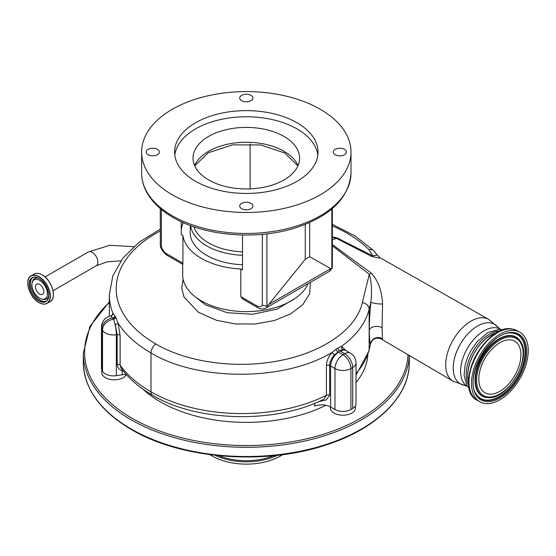 <?xml version="1.0" encoding="UTF-8"?>
<svg xmlns="http://www.w3.org/2000/svg" width="556" height="556" viewBox="0 0 556 556"><rect width="100%" height="100%" fill="white"/><g stroke="black" fill="none" stroke-linecap="round" stroke-linejoin="round"><path stroke-width="0.83" d="M39.643 298.204A10.939 6.318 60 0 1 32.178 282.601A10.939 6.318 60 0 1 39.643 280.335A10.939 6.318 60 0 1 47.316 292.505A10.939 6.318 60 0 1 41.686 299.065A10.939 6.318 60 0 1 39.643 298.204M43.813 291.678A5.894 3.405 60 0 1 42.59 294.374A5.894 3.405 60 0 1 38.051 292.797A5.894 3.405 60 0 1 35.48 286.861A5.894 3.405 60 0 1 36.696 284.165A5.894 3.405 60 0 1 41.241 285.742A5.894 3.405 60 0 1 43.813 291.678M111.867 315.766L112.896 313.125A2.509 2.467 -92.3 0 1 110.873 315.919L112.041 315.363M109.323 316.294L109.323 294.84A142.308 82.156 180 0 0 112.896 313.125L115.551 316.871A142.065 82.024 0 0 0 115.766 317.274L118.018 323.112A2.509 0.744 -17.2 0 1 115.287 324.482L113.438 319.22A144.497 83.421 180 0 1 113.222 318.81L110.873 315.919M310.484 282.253L309.602 293.818L302.756 304.716L290.586 313.918L274.247 320.555L255.28 324.002L235.473 323.94L216.694 320.381L198.388 312.27L183.932 296.876L181.749 288.105L183.139 279.286M332.356 236.8L337.332 238.044L372.742 255.802L369.017 249.72A135.435 78.194 0 0 0 347.403 233.43A135.435 78.194 0 0 0 332.356 225.938M160.267 230.997A135.435 78.194 0 0 0 155.861 344.011C187.594 362.7 237.753 369.281 280.446 360.455C323.383 352.122 356.431 328.909 362.331 302.61L369.281 274.31L332.356 245.745M195.156 296.73L205.498 304.876L227.265 312.722L252.751 314.244L276.999 309.136L295.146 298.433M332.356 244.612L371.408 273.211C378.156 280.599 381.868 290.878 382.549 304.035L382.09 327.699L382.438 338.854L381.277 339.028L453.015 381.152A35.667 20.593 -60 0 1 447.643 352.546A35.667 20.593 -60 0 1 470.925 321.18A35.667 20.593 -60 0 1 488.682 319.373L379.811 257.574L378.914 258.074L371.498 256.372L336.491 238.385L332.356 237.356M367.836 354.93A121.618 70.216 180 0 1 356.007 382.493M325.872 405.275A121.618 70.216 180 0 1 160.316 401.821A121.618 70.216 180 0 1 142.843 389.068M355.486 405.824L355.486 407.965A12.538 7.242 180 0 1 347.743 414.651A12.538 7.242 180 0 1 334.08 413.08A12.538 7.242 180 0 1 330.41 407.965L330.41 406.874M126.365 374.577A12.538 7.242 180 0 1 105.438 377.712A12.538 7.242 180 0 1 101.769 372.596L101.769 369.434M218.869 455.698A47.865 27.633 0 0 0 273.754 455.698M209.946 454.662A48.525 28.015 0 0 0 212.003 455.927A48.525 28.015 0 0 0 282.677 454.662M352.699 408.472L352.699 367.53A11.287 6.512 180 0 0 356.007 362.922L356.007 403.871A11.287 6.512 180 0 1 352.699 408.472L350.926 409.501A11.287 6.512 180 0 1 334.969 409.501L330.632 406.999A12.538 7.242 0 0 0 314.717 406.13L314.717 403.315M126.323 374.529A12.538 7.242 0 0 0 122.257 374.765L116.336 375.675A11.287 6.512 180 0 1 102.519 371.074L101.866 369.67A11.287 6.512 180 0 1 101.484 367.989L101.484 327.039A11.287 6.512 180 0 0 101.866 328.721A11.287 8.903 -24.9 0 1 112.736 317.83A2.509 1.967 -26.4 0 0 115.064 315.905M356.007 373.486A128.512 74.198 0 0 0 369.142 349.689A7.52 6.081 13.7 0 1 369.003 350.864L370.491 344.15C369.698 341.634 369.302 336.964 369.288 330.146C369.309 322.049 369.844 312.674 370.894 302.026L369.142 309.247C365.66 323.105 356.445 335.456 341.509 346.312L346.374 350.85M345.012 349.967L342.663 349.474L339.646 350.76L334.545 354.825C331.508 358.182 329.875 361.748 329.638 365.535L329.638 395.219L326.261 399.896L318.463 401.724M123.244 370.887L122.257 370.692C118.991 369.587 117.295 367.453 117.156 364.291L117.156 334.601L115.287 324.482M382.438 338.854A7.52 7.214 -18 0 0 370.491 344.15L369.142 349.689L369.142 309.247A7.52 6.046 -166.5 0 0 362.331 302.61M382.549 304.035A7.52 1.202 5.7 0 1 370.894 302.026C372.068 291.087 371.533 281.85 369.281 274.31A7.52 4.789 -50 0 0 371.408 273.211M334.545 354.825A2.509 0.667 -138.3 0 1 332.05 352.414C284.665 381.263 198.228 381.618 151.003 352.935A142.308 82.156 180 0 1 118.018 323.112L120.124 335.449L120.124 365.139L121.02 367.947C128.638 378.434 139.153 387.553 152.566 395.281C197.422 422.199 275.901 423.894 323.988 399.138L326.421 395.26L326.421 365.57C326.608 360.955 328.492 356.57 332.05 352.414L336.109 349.092L341.509 346.312A2.509 2.043 -97.3 0 0 342.663 349.474M122.654 370.136A2.509 1.154 -73.2 0 0 122.257 370.692L122.257 374.765M371.498 256.372A7.52 3.607 116.2 0 0 372.742 255.802L377.211 255.044L373.778 250.714A7.52 5.324 -44.9 0 0 369.017 249.72M337.791 348.021A2.509 1.529 -122.9 0 0 339.646 350.76A23.825 13.754 180 0 0 340.39 351.204A11.287 6.512 120 0 1 346.027 350.648L344.984 349.946M120.124 335.449A2.509 1.446 0 0 0 117.156 334.601L116.336 334.726A11.287 2.384 -98.8 0 0 113.417 319.22L113.438 319.22A11.287 8.903 -24.9 0 0 102.519 330.125L101.866 328.721L101.866 369.67M468.903 385.551A32.978 19.036 -60 0 1 489.495 334.1A32.978 19.036 -60 0 1 500.435 330.931M468.694 382.604A32.978 19.036 -60 0 1 491.004 334.976A32.978 19.036 -60 0 1 497.78 332.224M468.68 382.014A32.783 18.932 -60 0 1 474.609 352.435A32.783 18.932 -60 0 1 497.266 332.509M515.384 330.632A40.122 23.164 120 0 0 477.847 359.079A40.122 23.164 120 0 0 479.807 401.759A40.122 23.164 120 0 0 484.352 403.399A40.122 23.164 120 0 0 521.889 374.952A40.122 23.164 120 0 0 519.929 332.266A40.122 23.164 120 0 0 515.384 330.632M499.865 391.327A29.781 17.194 120 0 0 519.318 365.09A29.781 17.194 120 0 0 514.759 341.224A29.781 17.194 120 0 0 499.865 342.704A29.781 17.194 120 0 0 480.412 368.941A29.781 17.194 120 0 0 484.978 392.8A29.781 17.194 120 0 0 499.865 391.327M182.681 264.343L182.681 274.879A63.627 36.738 0 0 0 201.321 300.859A63.627 36.738 0 0 0 263.44 310.262A63.627 36.738 0 0 0 308.114 283.623M256.858 305.897A3.76 2.168 -60 0 0 257.643 307.621L242.499 298.878L240.817 296.633L256.858 305.897A8.778 5.067 -120 0 0 262.362 305.223L262.362 234.326M181.228 221.726L181.228 234.59L182.917 235.57A63.627 36.738 0 0 0 201.321 258.373A63.627 36.738 0 0 0 240.817 268.993L240.817 296.633M266.908 233.854L266.908 306.224L262.362 305.223M266.908 306.224L267.777 305.689A12.538 7.242 60 0 1 265.789 308.059C263.113 309.386 260.396 309.247 257.643 307.621M332.356 208.528L332.356 267.478L329.354 271.356A12.538 7.242 -120 0 0 331.341 268.993L331.849 268.736L331.849 208.959M332.182 268.249L331.849 268.736M331.341 268.993L309.699 256.74L305.265 259.298L267.777 305.689M242.513 235.014L242.513 269.973L240.817 268.993M242.513 264.746A56.156 32.422 180 0 1 206.603 255.322A56.156 32.422 180 0 1 190.166 231.796L190.367 225.541M183.32 222.678A65.198 37.641 0 0 0 181.228 230.205M250.11 143.921L250.11 188.866M161.372 209.452L161.372 246.913L160.309 246.106L160.267 208.528M182.917 235.57L182.917 263.21C182.813 264.837 182.729 264.788 182.681 263.071M305.265 224.381L305.265 259.298M309.699 222.504L309.699 256.74M172.284 194.774A104.695 60.444 0 0 0 286.375 207.875A104.695 60.444 0 0 0 351.003 152.038A104.695 60.444 0 0 0 320.339 109.296A104.695 60.444 0 0 0 206.248 96.195A104.695 60.444 0 0 0 141.62 152.038A104.695 60.444 0 0 0 172.284 194.774M250.964 203.357A6.582 3.802 0 0 0 243.792 202.53A6.582 3.802 0 0 0 239.726 206.047A6.582 3.802 0 0 0 241.658 208.729A6.582 3.802 0 0 0 248.831 209.556A6.582 3.802 0 0 0 252.897 206.047A6.582 3.802 0 0 0 250.964 203.357M157.417 149.349A6.582 3.802 0 0 0 150.245 148.521A6.582 3.802 0 0 0 146.179 152.038A6.582 3.802 0 0 0 148.111 154.721A6.582 3.802 0 0 0 155.284 155.548A6.582 3.802 0 0 0 159.343 152.038A6.582 3.802 0 0 0 157.417 149.349M250.964 95.34A6.582 3.802 0 0 0 243.792 94.513A6.582 3.802 0 0 0 239.726 98.023A6.582 3.802 0 0 0 241.658 100.712A6.582 3.802 0 0 0 248.831 101.539A6.582 3.802 0 0 0 252.897 98.023A6.582 3.802 0 0 0 250.964 95.34M344.511 149.349A6.582 3.802 0 0 0 337.339 148.521A6.582 3.802 0 0 0 333.28 152.038A6.582 3.802 0 0 0 335.205 154.721A6.582 3.802 0 0 0 342.378 155.548A6.582 3.802 0 0 0 346.444 152.038A6.582 3.802 0 0 0 344.511 149.349M208.632 179.929A53.286 30.768 180 0 1 193.022 158.175A53.286 30.768 180 0 1 225.917 129.756A53.286 30.768 180 0 1 283.991 136.422A53.286 30.768 180 0 1 299.594 158.175A53.286 30.768 180 0 1 266.699 186.601A53.286 30.768 180 0 1 208.632 179.929M317.83 155.103A71.717 41.408 0 0 0 297.022 128.902A71.717 41.408 0 0 0 221.344 119.359A71.717 41.408 0 0 0 174.792 155.103M297.022 122.758A71.717 41.408 0 0 0 218.869 113.778A71.717 41.408 0 0 0 174.591 152.038A71.717 41.408 0 0 0 195.601 181.312A71.717 41.408 0 0 0 273.754 190.291A71.717 41.408 0 0 0 318.025 152.038A71.717 41.408 0 0 0 297.022 122.758M120.874 260.84L107.322 261.786L96.251 265.782A7.965 4.594 -120 0 0 97.898 262.133A7.965 4.594 -120 0 0 94.423 254.127A7.965 4.594 -120 0 0 88.293 251.993L109.866 245.272L133.739 246.711M42.207 274.873A15.818 9.132 60 0 1 52.98 297.495M42.103 274.852A15.922 9.195 60 0 1 52.5 288.884A15.922 9.195 60 0 1 50.061 301.644C57.31 298.28 51.819 279.821 42.18 274.845C39.073 273.1 36.397 272.836 34.138 274.059A15.922 9.195 60 0 1 42.103 274.852M27.8 283.171A15.922 9.195 60 0 1 31.101 275.818A15.922 9.195 60 0 1 39.059 276.603A15.922 9.195 60 0 1 49.463 290.635A15.922 9.195 60 0 1 47.024 303.395A15.922 9.195 60 0 1 39.059 302.61M38.941 276.805A15.763 9.098 60 0 1 50.089 296.112A15.763 9.098 60 0 1 38.941 302.54A15.763 9.098 60 0 1 27.8 283.24A15.763 9.098 60 0 1 38.941 276.805M39.191 273.615A15.818 9.132 60 0 1 42.138 274.838M38.941 278.382A13.83 7.986 60 0 1 48.719 295.319A13.83 7.986 60 0 1 38.941 300.963A13.83 7.986 60 0 1 29.162 284.026A13.83 7.986 60 0 1 38.941 278.382A13.664 7.888 60 0 0 32.227 277.771C34.069 276.756 36.321 276.978 38.976 278.459C47.302 282.719 51.965 298.767 45.891 301.442A13.664 7.888 60 0 1 39.059 300.768A13.664 7.888 60 0 1 30.128 288.724A13.664 7.888 60 0 1 32.227 277.771M48.719 295.25A13.664 7.888 60 0 1 45.891 301.442M46.412 301.095A13.664 7.888 60 0 1 40.143 300.143A13.664 7.888 60 0 1 31.372 288.592A13.664 7.888 60 0 1 32.79 277.5M32.178 282.601L32.477 281.531A11.843 6.839 60 0 1 38.468 278.181M48.664 295.834A11.843 6.839 60 0 1 42.763 299.35L41.686 299.065M155.861 344.011A7.52 4.344 120 0 0 151.003 352.935L151.003 391.841A128.512 74.198 0 0 0 326.421 395.26A2.509 1.446 180 0 1 329.638 395.219M332.356 239.97A34.479 19.905 -60 0 1 336.491 238.385A7.52 4.177 118.4 0 0 337.332 238.044M467.422 386.357L464.399 385.245A34.319 19.814 -60 0 1 454.189 359.669A34.319 19.814 -60 0 1 477.479 326.066A34.319 19.814 -60 0 1 497.919 327.178L488.682 319.373M109.323 302.527A161.74 93.38 0 0 0 131.946 418.202A161.74 93.38 0 0 0 306.168 438.92A161.74 93.38 0 0 0 407.993 354.714M109.323 301.852L89.975 326.372L83.317 353.199A162.991 94.103 0 0 0 131.056 419.738A162.991 94.103 0 0 0 306.87 440.56A162.991 94.103 0 0 0 409.258 355.458M409.306 362.408C409.807 396.47 376.176 429.267 325.204 445.245C263.912 465.622 180.637 458.902 131.32 429.524C100.052 410.988 84.053 388.616 83.317 362.408A162.991 94.103 0 0 0 131.056 428.947A162.991 94.103 0 0 0 308.684 449.352A162.991 94.103 0 0 0 409.306 362.408L409.306 355.486M215.158 455.301A48.525 28.015 0 0 0 277.465 455.301M334.969 409.501L334.969 368.552L330.632 366.05L330.632 406.999M336.109 349.092A2.509 1.501 -121.9 0 0 337.93 351.851A23.825 13.754 180 0 1 338.618 352.233A11.287 6.512 -60 0 0 330.632 366.05A12.538 7.242 0 0 0 329.638 365.535A2.509 1.446 180 0 0 326.421 365.57M369.288 330.146A7.52 4.344 180 0 1 374.376 326.629A7.52 4.344 180 0 1 382.09 327.699M152.566 395.281A7.52 4.344 -60 0 1 151.003 391.841A142.308 82.156 0 0 1 120.124 365.139A2.509 1.446 0 0 0 117.156 364.291M102.519 371.074L102.519 330.125A11.287 6.512 180 0 0 116.336 334.726L116.336 375.675M115.551 316.871A2.509 1.96 -27.4 0 1 113.222 318.81L113.417 319.22A2.509 1.96 -27.9 0 0 115.766 317.274M338.618 352.233L342.948 354.728L344.72 353.706A11.287 6.512 -120 0 1 352.699 367.53L350.926 368.552L350.926 409.501M350.926 368.552A11.287 6.512 180 0 1 334.969 368.552A11.287 6.512 -60 0 1 342.948 354.728A11.287 6.512 -120 0 1 350.926 368.552M356.007 362.922A11.287 11.287 0 0 0 350.363 353.15A11.287 6.512 120 0 0 344.72 353.706L340.39 351.204M467.374 386.33A32.978 19.036 -60 0 1 462.383 359.892A32.978 19.036 -60 0 1 483.908 330.876A32.978 19.036 -60 0 1 500.344 329.215M504.438 329.743A39.462 22.782 120 0 0 476.944 353.783A39.462 22.782 120 0 0 469.876 389.61M512.861 329.173A40.122 23.164 120 0 0 475.317 357.619A40.122 23.164 120 0 0 477.277 400.299C452.292 388.373 485.59 322.077 512.646 329.096L517.4 330.813A40.122 23.164 120 0 0 512.861 329.173M514.536 332.62A37.933 21.899 120 0 0 477.416 363.04A37.933 21.899 120 0 0 485.2 401.411A37.933 21.899 120 0 0 522.32 370.991A37.933 21.899 120 0 0 514.536 332.62M513.751 333.204A37.009 21.364 120 0 0 511.534 332.988C490.753 330.41 463.607 377.427 476.228 394.128A37.009 21.364 120 0 0 485.124 400.327A37.009 21.364 120 0 0 521.34 370.643A37.009 21.364 120 0 0 513.751 333.204M476.131 393.961A36.807 21.246 120 0 0 484.867 399.945A36.807 21.246 120 0 0 520.882 370.428A36.807 21.246 120 0 0 513.334 333.197A36.807 21.246 120 0 0 511.332 332.981M520.541 341.579A34.034 19.648 120 0 0 520.437 341.405A34.034 19.648 120 0 0 512.264 335.706A34.034 19.648 120 0 0 478.952 363.005A34.034 19.648 120 0 0 485.937 397.436A34.034 19.648 120 0 0 487.973 397.637A34.034 19.648 120 0 0 488.175 397.637M488.377 397.644C508.142 399.604 532.224 357.89 520.645 341.745A33.833 19.529 120 0 0 512.521 336.088A33.833 19.529 120 0 0 479.411 363.221A33.833 19.529 120 0 0 486.354 397.443A33.833 19.529 120 0 0 488.377 397.644L487.973 397.637M512.597 337.172A32.908 19.001 120 0 0 480.384 363.568A32.908 19.001 120 0 0 487.139 396.859A32.908 19.001 120 0 0 519.346 370.463A32.908 19.001 120 0 0 512.597 337.172M330.507 268.75L269.229 304.132M242.513 255.301A55.857 32.248 180 0 1 206.811 245.933A55.857 32.248 180 0 1 190.625 225.639M193.863 226.785A53.348 30.802 0 0 0 208.583 242.916A53.348 30.802 0 0 0 242.513 251.861M161.372 246.913A8.778 5.067 -120 0 0 166.876 253.946A3.76 2.168 120 0 0 167.655 255.67C164.194 253.508 161.74 250.318 160.309 246.106M166.876 253.946L182.917 263.21M194.6 165.598A53.286 30.768 180 0 1 232.054 143.379A53.286 30.768 180 0 1 283.991 151.267A53.286 30.768 180 0 1 298.023 165.598M172.284 215.763A104.695 60.444 0 0 0 286.375 228.863A104.695 60.444 0 0 0 351.003 173.02C349.133 198.04 330.472 216.367 295.021 228.002C256.094 240.421 204.309 236.029 173.062 217.479C160.343 210.126 151.322 201.272 146.006 190.923C143.1 185.127 141.634 179.157 141.62 173.02A104.695 60.444 0 0 0 172.284 215.763M88.293 251.993L45.071 276.944M96.251 265.782L53.028 290.732M34.138 274.059L31.101 275.818C23.845 279.175 29.343 297.641 38.976 302.617C42.082 304.361 44.765 304.618 47.024 303.395L50.061 301.644M109.323 294.84L112.854 275.741L123.057 257.942L139.146 242.249L160.267 229.169M332.356 224.367L355.381 236.14L373.778 250.714M83.317 362.408L83.317 353.199M356.007 375.279L369.003 350.864M381.277 339.028C379.776 338.076 372.812 336.54 370.741 343.712L370.741 343.712M110.825 315.926A11.287 11.287 0 0 0 101.484 327.039M350.363 353.15L346.027 350.648M464.399 385.245L453.015 381.152M503.416 329.84L499.872 329.18L487.98 332.502L477.5 341.328L471.008 350.419L467.54 357.508L465.087 365.243L464.065 375.363L467.061 385.864L469.445 388.672M477.277 400.299L479.807 401.759M517.4 330.813L519.929 332.266M379.811 257.574L377.211 255.044M500.4 329.242L497.919 327.178M329.354 271.356L265.789 308.059M182.799 264.413L167.655 255.67M297.905 165.869L284.769 152.99L260.653 144.949L232.526 144.866L208.25 152.761L194.718 165.869M351.003 173.02L351.003 152.038M141.62 173.02L141.62 152.038"/></g></svg>
